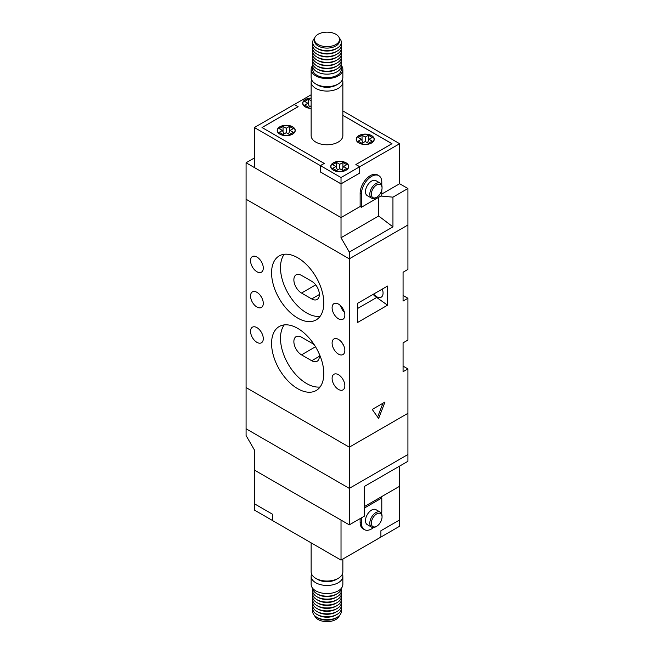 <?xml version="1.0" encoding="UTF-8"?>
<svg xmlns="http://www.w3.org/2000/svg" width="654" height="654" viewBox="0 0 654 654"><rect width="100%" height="100%" fill="white"/><g stroke="black" fill="none" stroke-linecap="round" stroke-linejoin="round"><path stroke-width="0.98" d="M317.484 617.654A12.54 7.243 0 0 0 318.13 618.063A12.54 7.243 0 0 0 336.516 617.654M339.352 615.643A12.54 7.243 180 0 1 330.785 621.3A12.54 7.243 180 0 1 318.13 619.518A12.54 7.243 180 0 1 314.648 615.643M341.306 588.33A14.323 8.273 180 0 1 337.129 593.758A14.323 8.273 180 0 1 316.871 593.758L316.871 593.758A14.323 8.273 180 0 1 312.694 588.33M342.394 574.081A15.859 9.156 180 0 1 342.859 576.288L342.859 584.382A15.859 9.156 180 0 1 333.066 592.843A15.859 9.156 180 0 1 315.784 590.856A15.859 9.156 180 0 1 311.141 584.382L311.141 576.288A15.859 9.156 180 0 1 311.606 574.081M342.859 576.288A15.859 9.156 180 0 1 333.066 584.75A15.859 9.156 180 0 1 315.784 582.763A15.859 9.156 180 0 1 311.141 576.288M342.859 559.039L342.859 571.874A15.859 9.156 180 0 1 338.216 578.349L336.303 579.452A13.154 7.595 180 0 1 317.697 579.452L315.784 578.349A15.859 9.156 180 0 1 311.141 571.874L311.141 542.853M338.216 578.349A15.859 9.156 180 0 1 315.784 578.349L317.697 579.452M361.4 517.878L361.4 523.028A14.413 8.322 120 0 0 364.392 529.626A14.413 8.322 120 0 0 371.595 528.906A14.413 8.322 120 0 0 373.614 527.516M381.593 513.701A14.413 8.322 120 0 0 381.789 511.256L381.789 498.013L380.514 497.277L399.635 486.241L399.635 519.938L380.898 530.746L380.898 537.073L380.898 530.746M375.927 526.699A8.649 4.995 -60 0 1 371.603 527.132A8.649 4.995 -60 0 1 370.278 520.2A8.649 4.995 -60 0 1 375.927 512.581A8.649 4.995 -60 0 1 380.252 512.147A8.649 4.995 -60 0 1 382.05 516.112L382.05 516.995A7.57 4.374 120 0 0 376.696 513.905A7.57 4.374 120 0 0 371.341 523.175A7.57 4.374 120 0 0 376.696 526.257L375.927 526.699L376.696 526.257A7.57 4.374 120 0 0 382.05 516.995M371.603 527.132L367.27 524.631A8.649 4.995 -60 0 1 365.946 517.698A8.649 4.995 -60 0 1 371.595 510.079A8.649 4.995 -60 0 1 375.919 509.646L380.252 512.147M337.129 593.758L335.854 594.494A12.524 7.227 180 0 1 318.146 594.494L316.871 593.758L318.146 594.494M341.094 589.385A14.323 8.273 180 0 1 337.129 596.701A14.323 8.273 180 0 1 316.871 596.701L316.871 596.701A14.323 8.273 180 0 1 312.906 589.385M341.094 592.328A14.323 8.273 180 0 1 337.129 599.644L335.854 600.38A12.524 7.227 180 0 1 318.146 600.38L316.871 599.644A14.323 8.273 180 0 1 312.906 592.328M337.129 599.644A14.323 8.273 180 0 1 316.871 599.644L318.146 600.38M341.094 595.271A14.323 8.273 180 0 1 337.129 602.587A14.323 8.273 180 0 1 316.871 602.587L316.871 602.587A14.323 8.273 180 0 1 312.906 595.271M337.129 602.587L335.854 603.323A12.524 7.227 180 0 1 318.146 603.323L316.871 602.587L318.146 603.323M341.094 598.214A14.323 8.273 180 0 1 337.129 605.53A14.323 8.273 180 0 1 316.871 605.53L316.871 605.53A14.323 8.273 180 0 1 312.906 598.214M337.129 605.53L335.854 606.266A12.524 7.227 180 0 1 318.146 606.266L316.871 605.53L318.146 606.266M341.094 601.157A14.323 8.273 180 0 1 337.129 608.473A14.323 8.273 180 0 1 316.871 608.473L316.871 608.473A14.323 8.273 180 0 1 312.906 601.157M337.129 608.473L335.854 609.209A12.524 7.227 180 0 1 318.146 609.209L316.871 608.473L318.146 609.209M341.094 604.1A14.323 8.273 180 0 1 337.129 611.416A14.323 8.273 180 0 1 316.871 611.416L316.871 611.416A14.323 8.273 180 0 1 312.906 604.1M337.129 611.416L335.854 612.152A12.524 7.227 180 0 1 318.146 612.152L316.871 611.416L318.146 612.152M341.094 607.043A14.323 8.273 180 0 1 337.129 614.359A14.323 8.273 180 0 1 316.871 614.359L316.871 614.359A14.323 8.273 180 0 1 312.906 607.043M337.129 614.359L335.854 615.095A12.524 7.227 180 0 1 318.146 615.095L316.871 614.359L318.146 615.095M341.094 609.986A14.323 8.273 180 0 1 337.129 617.302A14.323 8.273 180 0 1 316.871 617.302L316.871 617.302A14.323 8.273 180 0 1 312.906 609.986M337.129 617.302L335.854 618.038A12.524 7.227 180 0 1 318.146 618.038L316.871 617.302L318.146 618.038M337.129 596.701L335.854 597.437A12.524 7.227 180 0 1 318.146 597.437L316.871 596.701L318.146 597.437M364.27 508.125L381.789 498.013M341.02 237.729L378.65 216L392.948 226.873L349.301 252.076L341.02 237.729L341.02 217.569L246.084 162.764L246.084 435.556L254.365 449.895L254.365 503.752L272.465 514.199L272.465 520.527L341.02 560.102L399.578 526.266L399.578 519.963M349.301 252.076L349.301 447.173L246.084 387.585L349.301 447.173L349.301 488.375L246.084 428.787L349.301 488.375L349.301 524.86L254.365 470.054L341.02 520.085L341.02 560.102M361.4 523.028L360.133 522.293L360.133 518.614M360.133 522.293A14.413 8.322 120 0 0 363.117 528.89L364.392 529.626M272.465 514.199L272.465 520.494L254.422 510.079L254.422 503.776M342.859 110.935L399.635 143.708L399.635 183.733L407.916 188.516L407.916 225.001L349.301 258.845L246.084 199.249L349.301 258.845L407.916 225.001L407.916 269.44L403.068 272.236L403.068 301.069L407.916 298.273L407.916 340.064L403.068 342.859L403.068 371.693L407.916 368.897L407.916 461.299L364.27 486.502L364.27 516.219L349.301 524.86M246.084 162.764L254.365 157.982M392.948 226.873L392.948 197.156L380.849 196.045M407.916 188.516L392.948 197.156M381.789 185.245L381.789 182.262A14.413 8.322 120 0 0 378.805 175.656L377.53 174.92A14.413 8.322 120 0 0 370.327 175.64A14.413 8.322 120 0 0 360.133 193.29L360.133 206.533L341.02 217.569L254.365 167.547L254.365 127.522L294.251 104.501L298.077 106.708L262.017 127.522L324.196 163.426L320.37 165.634L254.365 127.522M378.65 216L378.65 197.312M339.54 39.387A12.54 7.243 0 0 0 335.87 34.27A12.54 7.243 0 0 0 322.201 32.7A12.54 7.243 0 0 0 314.46 39.387A12.54 7.243 0 0 0 318.13 44.513A12.54 7.243 0 0 0 331.799 46.082A12.54 7.243 0 0 0 339.54 39.387L339.54 40.85A12.54 7.243 180 0 1 335.87 45.968A12.54 7.243 180 0 1 318.13 45.968A12.524 7.227 0 0 0 335.854 45.976A12.524 7.227 0 0 0 335.862 45.968L335.87 45.968M312.906 64.403A14.323 8.273 0 0 0 312.677 65.874A14.323 8.273 0 0 0 316.871 71.719A14.323 8.273 0 0 0 332.485 73.518A14.323 8.273 0 0 0 341.323 65.874A14.323 8.273 0 0 0 341.094 64.403M312.677 65.874L312.677 69.406A14.323 8.273 0 0 0 316.871 75.251A14.323 8.273 0 0 0 332.485 77.049A14.323 8.273 0 0 0 341.323 69.406L341.323 65.874M312.694 65.457A15.859 9.156 0 0 0 311.141 69.406A15.859 9.156 0 0 0 315.784 75.88A15.859 9.156 0 0 0 333.066 77.867A15.859 9.156 0 0 0 342.859 69.406A15.859 9.156 0 0 0 341.306 65.457M338.216 83.974L336.303 85.077A13.154 7.595 0 0 1 317.697 85.077L315.784 83.974A15.859 9.156 0 0 0 338.216 83.974A15.859 9.156 0 0 0 342.859 77.499L342.859 69.406M311.606 79.706A15.859 9.156 0 0 0 311.141 81.913A15.859 9.156 0 0 0 315.784 88.388A15.859 9.156 0 0 0 333.066 90.375A15.859 9.156 0 0 0 342.859 81.913A15.859 9.156 0 0 0 342.394 79.706M342.859 81.913L342.859 135.615A15.859 9.156 180 0 1 333.066 144.076A15.859 9.156 180 0 1 315.784 142.09A15.859 9.156 180 0 1 311.141 135.615L311.141 81.913M311.141 98.059A9.009 5.199 0 0 0 302.696 103.25A9.009 5.199 0 0 0 305.336 106.929A9.009 5.199 0 0 0 311.141 108.441M346.113 162.838A9.009 5.199 0 0 0 336.295 161.71A9.009 5.199 0 0 0 330.736 166.517A9.009 5.199 0 0 0 333.368 170.195A9.009 5.199 0 0 0 343.187 171.323A9.009 5.199 0 0 0 348.754 166.517A9.009 5.199 0 0 0 346.113 162.838M292.6 126.786A9.009 5.199 0 0 0 282.773 125.658A9.009 5.199 0 0 0 277.214 130.465A9.009 5.199 0 0 0 279.855 134.144A9.009 5.199 0 0 0 289.673 135.272A9.009 5.199 0 0 0 295.232 130.465A9.009 5.199 0 0 0 292.6 126.786M371.595 135.615A9.009 5.199 0 0 0 361.776 134.487A9.009 5.199 0 0 0 356.217 139.294A9.009 5.199 0 0 0 358.858 142.973A9.009 5.199 0 0 0 368.676 144.101A9.009 5.199 0 0 0 374.235 139.294A9.009 5.199 0 0 0 371.595 135.615M311.141 98.157A8.829 5.101 0 0 0 302.876 103.25A8.829 5.101 0 0 0 305.467 106.855A8.829 5.101 0 0 0 311.141 108.335M333.499 170.122A8.829 5.101 0 0 0 343.121 171.225A8.829 5.101 0 0 0 348.574 166.517A8.829 5.101 0 0 0 345.982 162.911A8.829 5.101 0 0 0 336.36 161.808A8.829 5.101 0 0 0 330.916 166.517A8.829 5.101 0 0 0 333.499 170.122M279.977 134.07A8.829 5.101 0 0 0 289.608 135.174A8.829 5.101 0 0 0 295.052 130.465A8.829 5.101 0 0 0 292.469 126.86A8.829 5.101 0 0 0 282.847 125.756A8.829 5.101 0 0 0 277.394 130.465A8.829 5.101 0 0 0 279.977 134.07M358.981 142.899A8.829 5.101 0 0 0 368.603 144.003A8.829 5.101 0 0 0 374.055 139.294A8.829 5.101 0 0 0 371.472 135.689A8.829 5.101 0 0 0 361.85 134.585A8.829 5.101 0 0 0 356.397 139.294A8.829 5.101 0 0 0 358.981 142.899M378.805 175.656A14.413 8.322 120 0 0 371.595 176.376A14.413 8.322 120 0 0 361.4 194.025L361.4 207.269L360.133 206.533L341.02 217.569L341.02 183.88L320.37 171.961L320.37 165.634M375.927 197.704L376.696 197.263L375.927 197.704A8.649 4.995 -60 0 1 371.603 198.137A8.649 4.995 -60 0 1 370.278 191.205A8.649 4.995 -60 0 1 375.927 183.586A8.649 4.995 -60 0 1 380.252 183.153A8.649 4.995 -60 0 1 382.05 187.118L382.05 188A7.57 4.374 120 0 0 376.696 184.91A7.57 4.374 120 0 0 371.341 194.173A7.57 4.374 120 0 0 376.696 197.263L376.696 197.263A7.57 4.374 120 0 0 382.05 188M371.603 198.137L367.27 195.636A8.649 4.995 -60 0 1 365.946 188.704A8.649 4.995 -60 0 1 371.595 181.084A8.649 4.995 -60 0 1 375.919 180.651L380.252 183.153M312.906 61.46A14.323 8.273 0 0 0 316.871 68.776L318.146 69.512A12.524 7.227 0 0 0 335.854 69.512L337.129 68.776A14.323 8.273 0 0 0 341.094 61.46M318.146 69.512L316.871 68.776A14.323 8.273 0 0 0 337.129 68.776M312.906 55.574A14.323 8.273 0 0 0 316.871 62.898L318.146 63.634A12.524 7.227 0 0 0 335.854 63.634L337.129 62.898A14.323 8.273 0 0 0 341.094 55.574M337.129 65.841L335.854 66.577A12.524 7.227 0 0 1 318.146 66.577L316.871 65.841A14.323 8.273 0 0 0 337.129 65.841A14.323 8.273 0 0 0 341.094 58.517M318.146 63.634L316.871 62.898A14.323 8.273 0 0 0 337.129 62.898M312.906 52.631A14.323 8.273 0 0 0 316.871 59.955L318.146 60.691A12.524 7.227 0 0 0 335.854 60.691L337.129 59.955A14.323 8.273 0 0 0 341.094 52.631M318.146 60.691L316.871 59.955A14.323 8.273 0 0 0 337.129 59.955M312.906 49.688A14.323 8.273 0 0 0 316.871 57.012L318.146 57.748A12.524 7.227 0 0 0 335.854 57.748L337.129 57.012A14.323 8.273 0 0 0 341.094 49.688M318.146 57.748L316.871 57.012A14.323 8.273 0 0 0 337.129 57.012M312.906 46.745A14.323 8.273 0 0 0 316.871 54.069L318.146 54.805A12.524 7.227 0 0 0 335.854 54.805L337.129 54.069A14.323 8.273 0 0 0 341.094 46.745M318.146 54.805L316.871 54.069A14.323 8.273 0 0 0 337.129 54.069M312.906 43.802A14.323 8.273 0 0 0 316.871 51.126L318.146 51.862A12.524 7.227 0 0 0 335.854 51.862L337.129 51.126A14.323 8.273 0 0 0 341.094 43.802M318.146 51.862L316.871 51.126A14.323 8.273 0 0 0 337.129 51.126M314.648 38.145A14.323 8.273 0 0 0 316.871 48.183L318.146 48.919A12.524 7.227 0 0 0 335.854 48.919L337.129 48.183A14.323 8.273 0 0 0 339.352 38.145M318.146 48.919L316.871 48.183A14.323 8.273 0 0 0 337.129 48.183M318.146 45.976L318.13 45.968A12.54 7.243 180 0 1 314.46 40.85L314.46 39.387M312.906 58.517A14.323 8.273 0 0 0 316.871 65.841L318.146 66.577M381.789 190.028L381.789 195.497L361.4 207.269M367.434 142.776L369.052 139.294L372.232 137.454L368.415 135.247L365.226 137.087L365.226 141.501L362.038 143.34L358.22 141.133L361.4 139.294L358.22 137.454L362.038 135.247L365.226 137.087M368.415 140.667L368.415 135.247M362.038 140.667L362.038 135.247M363.019 142.776L361.4 139.294M365.226 141.501L368.415 143.34L372.232 141.133L369.052 139.294M288.43 133.947L290.049 130.465L293.229 128.625L289.411 126.418L286.223 128.258L286.223 132.672L283.043 134.511L279.217 132.304L282.405 130.465L279.217 128.625L283.043 126.418L286.223 128.258M289.411 131.838L289.411 126.418M283.043 131.838L283.043 126.418M284.016 133.947L282.405 130.465M286.223 132.672L289.411 134.511L293.229 132.304L290.049 130.465M341.952 169.999L343.563 166.517L346.751 164.677L342.925 162.47L339.745 164.309L339.745 168.724L336.557 170.563L332.731 168.356L335.919 166.517L332.731 164.677L336.557 162.47L339.745 164.309M342.925 167.89L342.925 162.47M336.557 167.89L336.557 162.47M337.538 169.999L335.919 166.517M339.745 168.724L342.925 170.563L346.751 168.356L343.563 166.517M308.524 104.624L308.524 99.204L311.141 100.716M309.506 106.725L307.887 103.25L304.699 101.411L308.524 99.204M307.887 103.25L304.699 105.09L308.524 107.297L311.141 105.785M342.859 115.349L391.983 143.708L355.923 164.53L359.749 166.737L399.635 143.708M399.635 183.733L381.789 194.025M359.7 173.032L359.749 166.737M359.749 173.065L341.02 183.88M341.02 183.848L359.7 173.065L359.7 166.737L341.02 177.52L341.02 183.848L320.427 171.961L320.427 165.634L324.245 163.426L262.066 127.555M262.066 127.522L298.126 106.708L294.3 104.501L311.141 94.773M342.859 115.374L391.934 143.741M391.934 143.708L355.874 164.53L359.7 166.737M341.02 177.52L320.427 165.634M311.141 69.406L311.141 77.499A15.859 9.156 0 0 0 315.784 83.974L317.697 85.077M364.27 486.502L399.635 466.081L399.635 486.241L364.27 506.654M349.301 488.375L407.916 454.53L349.301 488.375M349.301 447.173L407.916 413.336L349.301 447.173M256.916 292.313A9.009 5.199 -120 0 0 252.411 291.872A9.009 5.199 -120 0 0 251.03 299.091A9.009 5.199 -120 0 0 256.916 307.028A9.009 5.199 -120 0 0 261.42 307.478A9.009 5.199 -120 0 0 262.802 300.26A9.009 5.199 -120 0 0 256.916 292.313M260.742 295.992A9.009 5.199 -120 0 0 262.017 298.199M338.47 339.401A9.009 5.199 -120 0 0 333.965 338.952A9.009 5.199 -120 0 0 332.584 346.17A9.009 5.199 -120 0 0 338.47 354.116A9.009 5.199 -120 0 0 342.974 354.558A9.009 5.199 -120 0 0 344.356 347.339A9.009 5.199 -120 0 0 338.47 339.401M342.287 343.08A9.009 5.199 -120 0 0 343.563 345.287M297.693 328.365A36.943 21.329 -120 0 0 279.225 326.534A36.943 21.329 -120 0 0 273.56 356.136A36.943 21.329 -120 0 0 297.693 388.689A36.943 21.329 -120 0 0 316.16 390.52A36.943 21.329 -120 0 0 321.825 360.918A36.943 21.329 -120 0 0 297.693 328.365M284.228 324.907A36.943 21.329 -120 0 0 283.877 355.097A36.943 21.329 -120 0 0 306.612 383.538A36.943 21.329 -120 0 0 320.076 386.996M297.693 257.741A36.943 21.329 -120 0 0 279.225 255.91A36.943 21.329 -120 0 0 273.56 285.512A36.943 21.329 -120 0 0 297.693 318.065A36.943 21.329 -120 0 0 316.16 319.896A36.943 21.329 -120 0 0 321.825 290.294A36.943 21.329 -120 0 0 297.693 257.741M284.228 254.283A36.943 21.329 -120 0 0 283.877 284.474A36.943 21.329 -120 0 0 306.612 312.914A36.943 21.329 -120 0 0 320.076 316.373M256.916 327.629A9.009 5.199 -120 0 0 252.411 327.18A9.009 5.199 -120 0 0 251.03 334.407A9.009 5.199 -120 0 0 256.916 342.344A9.009 5.199 -120 0 0 261.42 342.786A9.009 5.199 -120 0 0 262.802 335.567A9.009 5.199 -120 0 0 256.916 327.629M338.47 304.085A9.009 5.199 -120 0 0 333.965 303.644A9.009 5.199 -120 0 0 332.584 310.863A9.009 5.199 -120 0 0 338.47 318.8A9.009 5.199 -120 0 0 342.974 319.25A9.009 5.199 -120 0 0 344.356 312.023A9.009 5.199 -120 0 0 338.47 304.085M344.462 312.408A9.009 5.199 60 0 1 340.628 305.77M338.47 374.709A9.009 5.199 -120 0 0 333.965 374.268A9.009 5.199 -120 0 0 332.584 381.486A9.009 5.199 -120 0 0 338.47 389.424A9.009 5.199 -120 0 0 342.974 389.874A9.009 5.199 -120 0 0 344.356 382.655A9.009 5.199 -120 0 0 338.47 374.709M256.916 257.006A9.009 5.199 -120 0 0 252.411 256.556A9.009 5.199 -120 0 0 251.03 263.775A9.009 5.199 -120 0 0 256.916 271.721A9.009 5.199 -120 0 0 261.42 272.162A9.009 5.199 -120 0 0 262.802 264.944A9.009 5.199 -120 0 0 256.916 257.006M382.288 289.084A9.009 5.199 60 0 1 381.2 297.178A9.009 5.199 60 0 1 376.696 296.728A9.009 5.199 60 0 1 373.647 294.071M378.609 418.486L384.977 402.063L372.232 409.42L378.609 418.486M387.528 305.189L387.528 286.06L357.452 303.423L357.452 322.553L387.528 305.189L376.696 297.464L357.452 308.574M407.916 298.273L403.068 295.477M407.916 368.897L403.068 366.101M311.713 298.935A10.816 6.246 -120 0 0 317.116 299.475A10.816 6.246 -120 0 0 318.776 290.809A10.816 6.246 -120 0 0 311.713 281.277L301.519 275.399A10.816 6.246 -120 0 0 296.107 274.86A10.816 6.246 -120 0 0 294.455 283.525A10.816 6.246 -120 0 0 301.519 293.049L311.713 298.935L319.356 294.521M314.811 345.631A10.816 6.246 -120 0 0 311.713 343.08L301.519 337.194A10.816 6.246 -120 0 0 296.107 336.655A10.816 6.246 -120 0 0 294.455 345.32A10.816 6.246 -120 0 0 301.519 354.852L311.713 360.73A10.816 6.246 -120 0 0 317.116 361.27A10.816 6.246 -120 0 0 318.956 353.291M373.181 294.349A9.908 5.723 -120 0 0 376.696 297.464M377.603 417.056L382.966 403.224M361.4 194.025L360.133 193.29M315.686 284.866L301.519 293.049M315.514 346.767L301.519 354.852M319.356 356.324L311.713 360.73M348.574 166.517L348.574 167.547M295.052 130.465L295.052 131.503M374.055 139.294L374.055 140.332M356.397 139.294L356.397 140.332M277.394 130.465L277.394 131.503M330.916 166.517L330.916 167.547M302.876 103.25L302.876 104.28"/></g></svg>
